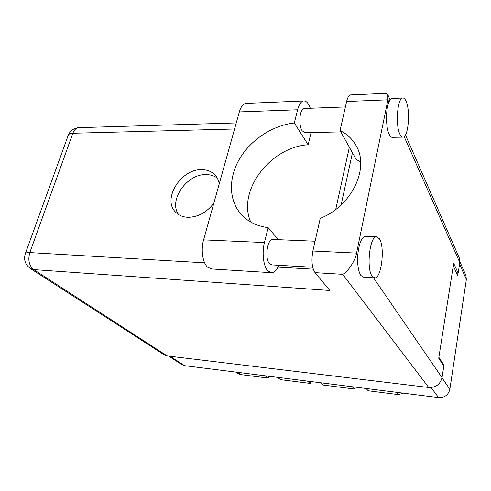 <?xml version="1.0" encoding="UTF-8"?>
<svg xmlns="http://www.w3.org/2000/svg" width="491" height="491" viewBox="0 0 491 491"><rect width="100%" height="100%" fill="white"/><g stroke="black" fill="none" stroke-linecap="round" stroke-linejoin="round"><path stroke-width="0.74" d="M352.17 386.73L354.582 389.044L323.225 385.067L320.592 382.759M307.507 381.114L310.226 383.416L280.453 379.641L277.538 377.346M265.109 375.787L268.104 378.076L240.743 374.602L237.552 373.356L235.803 372.098M459.889 261.764L465.842 275.279L466.364 279.428L449.866 389.265C448.387 394.979 444.637 397.753 438.604 397.593L184.622 365.666L182.112 364.758L168.763 356.098M453.267 265.883L457.594 275.248L457.925 273.113M443.606 365.709L443.741 364.807L438.874 357.319M442.962 364.721L443.741 364.807M403.209 393.144L398.489 394.617L368.281 390.781L365.967 388.461M354.582 389.044L355.238 387.117M310.226 383.416L310.895 381.538M268.104 378.076L268.786 376.247M278.814 265.306C276.832 269.976 274.463 272.437 271.695 272.701L267.877 270.903C263.464 266.576 261.746 252.84 264.446 242.554L203.587 239.878C200.678 249.772 202.703 263.004 207.65 267.221L211.909 268.982L270.86 272.652M406.192 101.502C405.112 98.912 403.903 97.764 402.565 98.047C397.379 98.396 395.341 125.193 399.84 134.092C400.877 136.351 402 137.363 403.215 137.13C408.377 136.725 410.501 111.076 406.192 101.502M392.622 98.458L391.892 98.488C390.805 98.777 389.817 99.986 388.915 102.11C385.607 109.462 385.773 127.697 389.16 134.319C390.241 136.559 391.407 137.566 392.659 137.333L402.571 137.142M379.433 238.779L376.382 236.711C369.711 236.324 366.169 268.804 372.141 276.188L374.86 277.894C381.544 278.164 385.122 247.034 379.433 238.779M365.869 236.312L365.163 236.288C361.425 237.552 358.964 243.757 357.786 254.897C357.239 264.422 358.27 271.29 360.879 275.5L363.696 277.206L374.265 277.857M219.219 183.904C218.698 180.627 217.445 177.816 215.469 175.483C212.081 171.672 207.533 169.739 201.819 169.677C180.78 168.689 161.668 199.788 175.956 212.48C179.074 215.494 183.088 217.102 188.01 217.298C198.1 217.12 206.711 212.431 213.824 203.219M178.614 214.579C168.174 200.543 186.893 173.691 206.171 174.593C210.467 174.624 214.162 175.784 217.261 178.073M312.718 267.251L271.989 264.913L269.62 263.784C264.526 259.045 267.079 239.166 272.714 239.455L273.272 239.473M340.809 131.901L305.126 132.723L302.174 130.815C298.246 125.248 299.627 108.763 304.033 108.493L304.623 108.468M278.397 239.688L268.166 227.671L264.446 242.554M357.786 254.897L356.558 253.111C355.466 260.451 347.708 272.18 342.675 274.316L315.026 272.64C311.908 267.724 311.19 260.518 312.877 251.024L356.558 253.111L387.908 99.826L387.865 94.818L386.006 93.345L385.11 93.382M405.456 134.982L459.22 257.769L459.803 262.581L458.171 273.125L453.672 263.299L438.727 358.24L443.815 366.028L442.023 377.64C440.255 384.367 435.824 387.651 428.735 387.497L342.675 274.316M388.915 102.11L387.908 99.826L346.615 101.502L340.06 130.557L356.128 159.348L360.633 162.036M346.615 101.502C347.548 97.586 348.831 95.395 350.464 94.923L351.126 94.892M315.026 272.64L329.805 290.482L33.719 269.596L167.179 355.907L428.735 387.497M167.179 355.907L164.295 354.876L30.405 268.528L33.719 269.596C29.067 265.711 27.766 260.046 29.816 252.595L204.643 262.826M458.171 273.125L456.569 273.033M335.715 209.467L349.353 147.214M341.135 204.919L352.446 152.756M340.06 130.557C347.235 134.092 352.685 139.303 356.398 146.183C369.594 168.732 351.403 206.3 320.255 218.342L312.877 251.024M311.061 132.582L308.139 144.759C270.111 147.159 236.834 191.202 250.784 222.067M310.306 108.259C308.458 103.079 306.163 100.649 303.42 100.98C300.934 101.612 299.001 104.54 297.614 109.775L239.332 111.923C240.829 106.866 242.965 104.031 245.739 103.405L246.85 103.356M297.614 109.775L294.305 123.002C272.861 125.309 251.196 139.499 239.841 158.378C228.53 177.257 228.468 199.647 240.75 213.873C247.501 221.527 256.64 226.124 268.166 227.671M239.332 111.923L203.587 239.878M308.139 144.759L294.305 123.002M237.576 372.325L240.743 374.602M466.364 279.428L459.564 264.115M441.992 377.806L449.866 389.265M170.168 356.27L184.622 365.666M438.604 397.593L431.049 387.546M398.489 394.617L396.403 392.291M459.803 262.581L404.167 136.633M373.51 277.808L442.023 377.64M234.557 129.004L72.852 133.257L29.816 252.595C27.367 252.472 25.882 252.797 25.354 253.571C23.494 259.665 25.176 264.649 30.405 268.528M277.98 267.122L313.252 269.185M25.219 253.951L68.323 135.074C68.961 133.951 70.471 133.343 72.852 133.257C74.135 129.937 76.037 128.077 78.572 127.678L79.468 127.654M68.126 135.614L68.323 135.074C70.268 130.674 73.687 128.206 78.572 127.678L236.251 122.94M402.565 98.047L391.892 98.488M376.382 236.711L365.163 236.288M272.714 239.455L315.093 241.222M304.033 108.493L345.388 106.94M390.1 99.912L387.865 94.818M350.464 94.923L386.006 93.345M303.42 100.98L245.739 103.405M241.204 214.389L240.75 213.873"/></g></svg>
